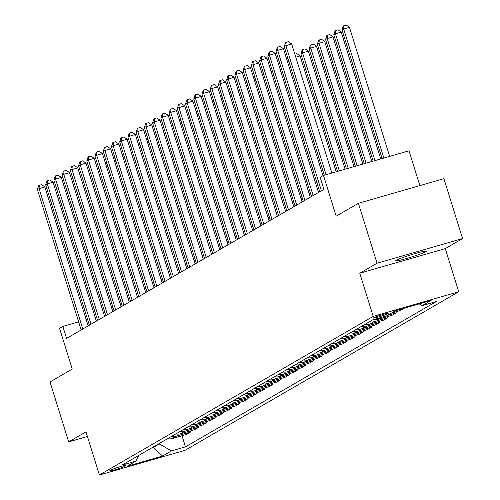<?xml version="1.0" encoding="UTF-8"?>
<svg xmlns="http://www.w3.org/2000/svg" width="500" height="500" viewBox="0 0 500 500"><rect width="100%" height="100%" fill="white"/><g stroke="black" fill="none" stroke-linecap="round" stroke-linejoin="round"><path stroke-width="0.75" d="M396.3 260.219A16.106 1.125 162.7 0 0 395.712 260.75A16.106 1.125 162.7 0 0 409.131 257.738A16.106 1.125 162.7 0 0 425.881 251.7A16.106 1.125 162.7 0 0 426.469 251.169A16.106 1.125 162.7 0 0 413.05 254.181A16.106 1.125 162.7 0 0 396.3 260.219M373.725 317.762A8.05 0.562 162.7 0 0 373.431 318.025A8.05 0.562 162.7 0 0 380.138 316.519A8.05 0.562 162.7 0 0 388.519 313.5A8.05 0.562 162.7 0 0 388.806 313.238A8.05 0.562 162.7 0 0 382.1 314.744A8.05 0.562 162.7 0 0 373.725 317.762M419.844 185.6L409.006 150.8L323.481 175.425L320.188 177.331L323.925 189.312L66.575 338.406L62.844 326.425L59.55 328.331L72.244 369.075L50.025 381.944L68.694 441.869L87.406 436.475M462.575 238.594L443.906 178.675L358.387 203.3L377.05 263.219L359.775 273.231L373.212 316.375L458.731 291.75L445.294 248.606L462.575 238.594L377.05 263.219M373.212 316.375L99.406 475L184.931 450.375L458.731 291.75M124.288 466.512L125.738 465.675A7.8 0.544 162.7 0 0 126.019 465.419A7.8 0.544 162.7 0 0 119.519 466.875A7.8 0.544 162.7 0 0 111.406 469.8L109.956 470.637A7.8 0.544 162.7 0 0 109.675 470.894A7.8 0.544 162.7 0 0 116.175 469.438A7.8 0.544 162.7 0 0 124.288 466.512L124.019 465.656M151.5 448.019L153 447.587L159.25 443.963L171.481 450.887L185.469 446.863L436.238 301.581L422.25 305.606L419.219 303.894M171.481 450.887L162.6 456.037L127 466.287L135.887 461.138L138.844 455.35M422.25 305.606L431.138 300.462L395.544 310.712L386.656 315.856L372.669 319.887L121.906 465.169L135.887 461.138M323.481 175.425L336.175 216.169L358.387 203.3M99.406 475L85.969 431.856L68.694 441.869M96.456 316.744L95.106 317.131M87.544 319.306L86.194 319.7M78.631 321.875L62.844 326.425M318.675 188.312L317.431 189.031M310.45 193.075L309.2 193.8M302.219 197.844L300.975 198.562M293.994 202.606L292.744 203.331M285.769 207.375L284.519 208.1M277.538 212.144L276.294 212.862M269.312 216.906L268.062 217.631M261.087 221.675L259.837 222.4M252.856 226.444L251.612 227.162M244.631 231.206L243.381 231.931M236.4 235.975L235.156 236.694M228.175 240.738L226.931 241.462M219.95 245.506L218.7 246.231M211.719 250.275L210.475 250.994M203.494 255.037L202.244 255.763M195.269 259.806L194.019 260.531M187.037 264.575L185.794 265.294M178.812 269.337L177.562 270.062M170.588 274.106L169.338 274.825M162.356 278.869L161.112 279.594M154.131 283.637L152.881 284.363M145.9 288.406L144.656 289.125M137.675 293.169L136.425 293.894M129.45 297.938L128.2 298.663M121.219 302.706L119.975 303.425M112.994 307.469L111.744 308.194M104.769 312.238L103.519 312.956M152.881 447.219L162.6 456.037M159.137 443.594L159.25 443.963M185.469 446.863L182.006 435.737M167.638 438.669A10.069 9.594 59.9 0 0 172.3 438.537L186.281 434.506L190.562 432.031L190.231 430.975M404.344 308.175L400.194 310.581L391.388 313.119M387.438 315.406L396.244 312.869L395.913 311.812M396.244 312.869L391.962 315.35L377.981 319.375A10.069 9.594 59.9 0 1 373.706 319.587M369.369 321.8A10.069 9.594 59.9 0 0 374.031 321.662L388.013 317.638L387.688 316.581M388.013 317.638L383.738 320.112L369.75 324.144A10.069 9.594 59.9 0 1 365.094 324.275M361.144 326.562A10.069 9.594 59.9 0 0 365.8 326.431L379.787 322.4L379.456 321.344M379.787 322.4L375.506 324.881L361.525 328.906A10.069 9.594 59.9 0 1 356.869 329.044M352.919 331.331A10.069 9.594 59.9 0 0 357.575 331.194L371.562 327.169L371.231 326.112M371.562 327.169L367.281 329.65L353.3 333.675A10.069 9.594 59.9 0 1 348.638 333.806M344.688 336.094A10.069 9.594 59.9 0 0 349.35 335.962L363.331 331.938L363.006 330.881M363.331 331.938L359.056 334.412L345.069 338.438A10.069 9.594 59.9 0 1 340.412 338.575M336.463 340.863A10.069 9.594 59.9 0 0 341.119 340.725L355.106 336.7L354.775 335.644M355.106 336.7L350.825 339.181L336.844 343.206A10.069 9.594 59.9 0 1 332.181 343.344M328.237 345.631A10.069 9.594 59.9 0 0 332.894 345.494L346.875 341.469L346.55 340.412M346.875 341.469L342.6 343.944L328.619 347.975A10.069 9.594 59.9 0 1 323.956 348.106M320.006 350.394A10.069 9.594 59.9 0 0 324.669 350.262L338.65 346.231L338.319 345.181M338.65 346.231L334.375 348.713L320.387 352.738A10.069 9.594 59.9 0 1 315.731 352.875M311.781 355.163A10.069 9.594 59.9 0 0 316.438 355.025L330.425 351L330.094 349.944M330.425 351L326.144 353.481L312.162 357.506A10.069 9.594 59.9 0 1 307.5 357.638M303.55 359.931A10.069 9.594 59.9 0 0 308.212 359.794L322.194 355.769L321.869 354.712M322.194 355.769L317.919 358.244L303.931 362.275A10.069 9.594 59.9 0 1 299.275 362.406M295.325 364.694A10.069 9.594 59.9 0 0 299.988 364.562L313.969 360.531L313.637 359.475M313.969 360.531L309.694 363.013L295.706 367.038A10.069 9.594 59.9 0 1 291.05 367.175M287.1 369.462A10.069 9.594 59.9 0 0 291.756 369.325L305.744 365.3L305.413 364.244M305.744 365.3L301.462 367.781L287.481 371.806A10.069 9.594 59.9 0 1 282.819 371.938M278.869 374.225A10.069 9.594 59.9 0 0 283.531 374.094L297.512 370.069L297.188 369.012M297.512 370.069L293.238 372.544L279.25 376.569A10.069 9.594 59.9 0 1 274.594 376.706M270.644 378.994A10.069 9.594 59.9 0 0 275.3 378.862L289.288 374.831L288.956 373.775M289.288 374.831L285.006 377.312L271.025 381.337A10.069 9.594 59.9 0 1 266.363 381.475M262.419 383.762A10.069 9.594 59.9 0 0 267.075 383.625L281.062 379.6L280.731 378.544M281.062 379.6L276.781 382.075L262.8 386.106A10.069 9.594 59.9 0 1 258.137 386.238M254.188 388.525A10.069 9.594 59.9 0 0 258.85 388.394L272.831 384.369L272.506 383.312M272.831 384.369L268.556 386.844L254.569 390.869A10.069 9.594 59.9 0 1 249.913 391.006M245.963 393.294A10.069 9.594 59.9 0 0 250.619 393.156L264.606 389.131L264.275 388.075M264.606 389.131L260.325 391.613L246.344 395.637A10.069 9.594 59.9 0 1 241.681 395.769M237.738 398.062A10.069 9.594 59.9 0 0 242.394 397.925L256.375 393.9L256.05 392.844M256.375 393.9L252.1 396.375L238.113 400.406A10.069 9.594 59.9 0 1 233.456 400.538M229.506 402.825A10.069 9.594 59.9 0 0 234.169 402.694L248.15 398.663L247.819 397.606M248.15 398.663L243.875 401.144L229.887 405.169A10.069 9.594 59.9 0 1 225.231 405.306M221.281 407.594A10.069 9.594 59.9 0 0 225.938 407.456L239.925 403.431L239.594 402.375M239.925 403.431L235.644 405.913L221.663 409.938A10.069 9.594 59.9 0 1 217 410.069M213.05 412.356A10.069 9.594 59.9 0 0 217.712 412.225L231.694 408.2L231.369 407.144M231.694 408.2L227.419 410.675L213.431 414.7A10.069 9.594 59.9 0 1 208.775 414.837M204.825 417.125A10.069 9.594 59.9 0 0 209.488 416.994L223.469 412.962L223.137 411.906M223.469 412.962L219.188 415.444L205.206 419.469A10.069 9.594 59.9 0 1 200.55 419.606M196.6 421.894A10.069 9.594 59.9 0 0 201.256 421.756L215.244 417.731L214.913 416.675M215.244 417.731L210.963 420.206L196.981 424.237A10.069 9.594 59.9 0 1 192.319 424.369M188.369 426.656A10.069 9.594 59.9 0 0 193.031 426.525L207.013 422.5L206.688 421.444M207.013 422.5L202.738 424.975L188.75 429A10.069 9.594 59.9 0 1 184.094 429.137M180.144 431.425A10.069 9.594 59.9 0 0 184.8 431.287L198.787 427.262L198.456 426.206M198.787 427.262L194.506 429.744L180.525 433.769A10.069 9.594 59.9 0 1 175.863 433.906M171.919 436.194A10.069 9.594 59.9 0 0 176.575 436.056L190.562 432.031M359.775 273.231L445.294 248.606M88.131 325.919L44.85 186.962L39.075 188.625L82.794 329.006M37.425 189.581L38.681 185.681L39.344 185.294L39.075 188.625L37.425 189.581L81.15 329.963M39.344 185.294L41.656 184.631L44.85 186.962M99.681 171.175L98.325 171.562M97.4 168.581L98.75 168.194M96.356 321.15L53.081 182.194L47.3 183.863L91.025 324.244M45.656 184.812L46.913 180.912L47.569 180.531L47.3 183.863L45.656 184.812L89.381 325.194M47.569 180.531L49.881 179.862L53.081 182.194M104.588 316.388L61.306 177.431L55.525 179.094L99.25 319.475M53.881 180.044L55.138 176.144L55.794 175.763L55.525 179.094L53.881 180.044L97.606 320.431M55.794 175.763L58.106 175.1L61.306 177.431M112.812 311.619L69.531 172.662L63.756 174.325L107.481 314.706M62.106 175.281L63.369 171.381L64.025 171L63.756 174.325L62.106 175.281L105.831 315.663M64.025 171L66.338 170.331L69.531 172.662M107.906 166.406L106.556 166.8M105.625 163.812L106.975 163.425M116.131 161.644L114.781 162.031M113.85 159.05L115.206 158.656M124.362 156.875L123.006 157.262M122.081 154.281L123.431 153.894M121.037 306.85L77.763 167.894L71.981 169.562L115.706 309.944M70.338 170.512L71.594 166.612L72.25 166.231L71.981 169.562L70.338 170.512L114.062 310.894M72.25 166.231L74.562 165.562L77.763 167.894M132.587 152.113L131.237 152.5M130.306 149.512L131.656 149.125M129.269 302.087L85.988 163.131L80.206 164.794L123.931 305.175M78.562 165.75L79.819 161.844L80.481 161.462L80.206 164.794L78.562 165.75L122.287 306.131M80.481 161.462L82.788 160.8L85.988 163.131M137.494 297.319L94.213 158.363L88.438 160.025L132.162 300.406M86.794 160.981L88.05 157.081L88.706 156.7L88.438 160.025L86.794 160.981L130.512 301.363M88.706 156.7L91.019 156.031L94.213 158.363M145.725 292.55L102.444 153.6L96.662 155.262L140.387 295.644M95.019 156.213L96.275 152.312L96.931 151.931L96.662 155.262L95.019 156.213L138.744 296.594M96.931 151.931L99.244 151.269L102.444 153.6M153.95 287.787L110.669 148.831L104.894 150.494L148.613 290.875M103.244 151.45L104.5 147.544L105.162 147.162L104.894 150.494L103.244 151.45L146.969 291.831M105.162 147.162L107.475 146.5L110.669 148.831M162.175 283.019L118.9 144.062L113.119 145.731L156.844 286.112M111.475 146.681L112.731 142.781L113.387 142.4L113.119 145.731L111.475 146.681L155.2 287.062M113.387 142.4L115.7 141.731L118.9 144.062M140.812 147.344L139.462 147.731M138.531 144.75L139.887 144.362M149.044 142.575L147.688 142.969M146.762 139.981L148.112 139.594M157.269 137.812L155.919 138.2M154.987 135.219L156.337 134.825M165.494 133.044L164.144 133.431M163.219 130.45L164.569 130.062M173.725 128.275L172.375 128.669M171.444 125.681L172.794 125.294M170.406 278.256L127.125 139.3L121.344 140.963L165.069 281.344M119.7 141.912L120.956 138.012L121.613 137.631L121.344 140.963L119.7 141.912L163.425 282.294M121.613 137.631L123.925 136.969L127.125 139.3M181.95 123.513L180.6 123.9M179.669 120.919L181.019 120.525M178.631 273.488L135.35 134.531L129.575 136.194L173.3 276.575M127.925 137.15L129.181 133.25L129.844 132.869L129.575 136.194L127.925 137.15L171.65 277.531M129.844 132.869L132.156 132.2L135.35 134.531M190.181 118.744L188.825 119.131M187.9 116.15L189.25 115.763M186.856 268.719L143.581 129.762L137.8 131.431L181.525 271.812M136.156 132.381L137.413 128.481L138.069 128.1L137.8 131.431L136.156 132.381L179.881 272.762M138.069 128.1L140.381 127.431L143.581 129.762M198.406 113.981L197.056 114.369M196.125 111.381L197.475 110.994M195.087 263.956L151.806 125L146.025 126.662L189.75 267.044M144.381 127.619L145.638 123.713L146.3 123.331L146.025 126.662L144.381 127.619L188.106 268M146.3 123.331L148.606 122.669L151.806 125M206.631 109.213L205.281 109.6M204.35 106.619L205.706 106.225M203.312 259.188L160.031 120.231L154.256 121.894L197.981 262.275M152.606 122.85L153.869 118.95L154.525 118.569L154.256 121.894L152.606 122.85L196.331 263.231M154.525 118.569L156.838 117.9L160.031 120.231M214.862 104.444L213.506 104.838M212.581 101.85L213.931 101.463M211.537 254.419L168.263 115.469L162.481 117.131L206.206 257.512M160.837 118.081L162.094 114.181L162.75 113.8L162.481 117.131L160.837 118.081L204.562 258.463M162.75 113.8L165.062 113.138L168.263 115.469M223.088 99.681L221.737 100.069M220.806 97.081L222.156 96.694M219.769 249.656L176.488 110.7L170.712 112.362L214.431 252.744M169.062 113.319L170.319 109.412L170.981 109.031L170.712 112.362L169.062 113.319L212.787 253.7M170.981 109.031L173.287 108.369L176.488 110.7M227.994 244.887L184.713 105.931L178.938 107.594L222.662 247.981M177.294 108.55L178.55 104.65L179.206 104.269L178.938 107.594L177.294 108.55L221.012 248.931M179.206 104.269L181.519 103.6L184.713 105.931M236.225 240.119L192.944 101.169L187.162 102.831L230.888 243.212M185.519 103.781L186.775 99.881L187.431 99.5L187.162 102.831L185.519 103.781L229.244 244.163M187.431 99.5L189.744 98.837L192.944 101.169M244.45 235.356L201.169 96.4L195.394 98.062L239.112 238.444M193.744 99.019L195 95.119L195.662 94.738L195.394 98.062L193.744 99.019L237.469 239.4M195.662 94.738L197.975 94.069L201.169 96.4M252.675 230.588L209.4 91.631L203.619 93.3L247.344 233.681M201.975 94.25L203.231 90.35L203.888 89.969L203.619 93.3L201.975 94.25L245.7 234.631M203.888 89.969L206.2 89.3L209.4 91.631M260.906 225.825L217.625 86.869L211.844 88.531L255.569 228.912M210.2 89.481L211.456 85.581L212.113 85.2L211.844 88.531L210.2 89.481L253.925 229.869M212.113 85.2L214.425 84.537L217.625 86.869M269.131 221.056L225.85 82.1L220.075 83.763L263.8 224.144M218.425 84.719L219.688 80.819L220.344 80.438L220.075 83.763L218.425 84.719L262.15 225.1M220.344 80.438L222.656 79.769L225.85 82.1M277.356 216.287L234.081 77.331L228.3 79L272.025 219.381M226.656 79.95L227.913 76.05L228.569 75.669L228.3 79L226.656 79.95L270.381 220.331M228.569 75.669L230.881 75.006L234.081 77.331M285.587 211.525L242.306 72.569L236.525 74.231L280.25 214.613M234.881 75.188L236.137 71.281L236.8 70.9L236.525 74.231L234.881 75.188L278.606 215.569M236.8 70.9L239.106 70.237L242.306 72.569M293.812 206.756L250.531 67.8L244.756 69.463L288.481 209.85M243.113 70.419L244.369 66.519L245.025 66.137L244.756 69.463L243.113 70.419L286.831 210.8M245.025 66.137L247.338 65.469L250.531 67.8M302.044 201.988L258.762 63.038L252.981 64.7L296.706 205.081M251.337 65.65L252.594 61.75L253.25 61.369L252.981 64.7L251.337 65.65L295.062 206.031M253.25 61.369L255.562 60.706L258.762 63.038M310.269 197.225L266.988 58.269L261.212 59.931L304.931 200.312M259.562 60.888L260.819 56.988L261.481 56.606L261.212 59.931L259.562 60.888L303.288 201.269M261.481 56.606L263.788 55.938L266.988 58.269M318.494 192.456L275.212 53.5L269.438 55.169L313.163 195.55M267.794 56.119L269.05 52.219L269.706 51.837L269.438 55.169L267.794 56.119L311.512 196.5M269.706 51.837L272.019 51.169L275.212 53.5M322.987 175.706L283.444 48.738L277.663 50.4L321.388 190.781M276.019 51.35L277.275 47.45L277.931 47.069L277.663 50.4L276.019 51.35L319.744 191.737M277.931 47.069L280.244 46.406L283.444 48.738M331.863 173.006L291.669 43.969L285.894 45.631L326.081 174.675M284.244 46.588L285.5 42.688L286.163 42.306L285.894 45.631L284.244 46.588L324.3 175.188M286.163 42.306L288.475 41.638L291.669 43.969M231.312 94.913L229.963 95.3M229.031 92.319L230.387 91.931M239.544 90.144L238.194 90.538M237.262 87.55L238.612 87.163M247.769 85.381L246.419 85.769M245.487 82.788L246.838 82.394M255.994 80.612L254.644 81M253.719 78.019L255.069 77.631M264.225 75.85L262.875 76.237M261.944 73.25L263.294 72.862M272.45 71.081L271.1 71.469M270.169 68.487L271.525 68.094M280.681 66.312L279.325 66.706M278.4 63.719L279.75 63.331M288.906 61.55L287.556 61.938M286.625 58.95L287.975 58.562M336.175 171.769L300.094 55.931L295.781 57.169M294.85 54.188L296.894 53.6L300.094 55.931M345.087 169.2L308.319 51.163L302.544 52.825L300.894 53.781L337.525 171.381M339.306 170.863L302.544 52.825L302.812 49.5L305.119 48.831L308.319 51.163M300.894 53.781L302.15 49.881L302.812 49.5M354 166.637L316.544 46.394L310.769 48.062L309.125 49.013L346.438 168.812M348.219 168.3L310.769 48.062L311.038 44.731L313.35 44.069L316.544 46.394M309.125 49.013L310.381 45.113L311.038 44.731M362.912 164.069L324.775 41.631L318.994 43.294L317.35 44.25L355.35 166.244M357.131 165.731L318.994 43.294L319.262 39.962L321.575 39.3L324.775 41.631M317.35 44.25L318.606 40.344L319.262 39.962M371.825 161.5L333 36.862L327.225 38.525L325.575 39.481L364.263 163.681M366.044 163.169L327.225 38.525L327.494 35.2L329.806 34.531L333 36.862M325.575 39.481L326.831 35.581L327.494 35.2M380.737 158.938L341.231 32.1L335.45 33.763L333.806 34.712L373.175 161.112M374.956 160.6L335.45 33.763L335.719 30.431L338.031 29.769L341.231 32.1M333.806 34.712L335.062 30.812L335.719 30.431M389.65 156.369L349.456 27.331L343.675 28.994L342.031 29.95L382.088 158.55M383.869 158.038L343.675 28.994L343.944 25.663L346.256 25L349.456 27.331M342.031 29.95L343.288 26.044L343.944 25.663M176.575 436.056L172.3 438.537M184.8 431.287L180.525 433.769M193.031 426.525L188.75 429M201.256 421.756L196.981 424.237M209.488 416.994L205.206 419.469M217.712 412.225L213.431 414.7M225.938 407.456L221.663 409.938M234.169 402.694L229.887 405.169M242.394 397.925L238.113 400.406M250.619 393.156L246.344 395.637M258.85 388.394L254.569 390.869M267.075 383.625L262.8 386.106M275.3 378.862L271.025 381.337M283.531 374.094L279.25 376.569M291.756 369.325L287.481 371.806M299.988 364.562L295.706 367.038M308.212 359.794L303.931 362.275M316.438 355.025L312.162 357.506M324.669 350.262L320.387 352.738M332.894 345.494L328.619 347.975M341.119 340.725L336.844 343.206M349.35 335.962L345.069 338.438M357.575 331.194L353.3 333.675M365.8 326.431L361.525 328.906M374.031 321.662L369.75 324.144M381.475 317.35L377.981 319.375"/></g></svg>
